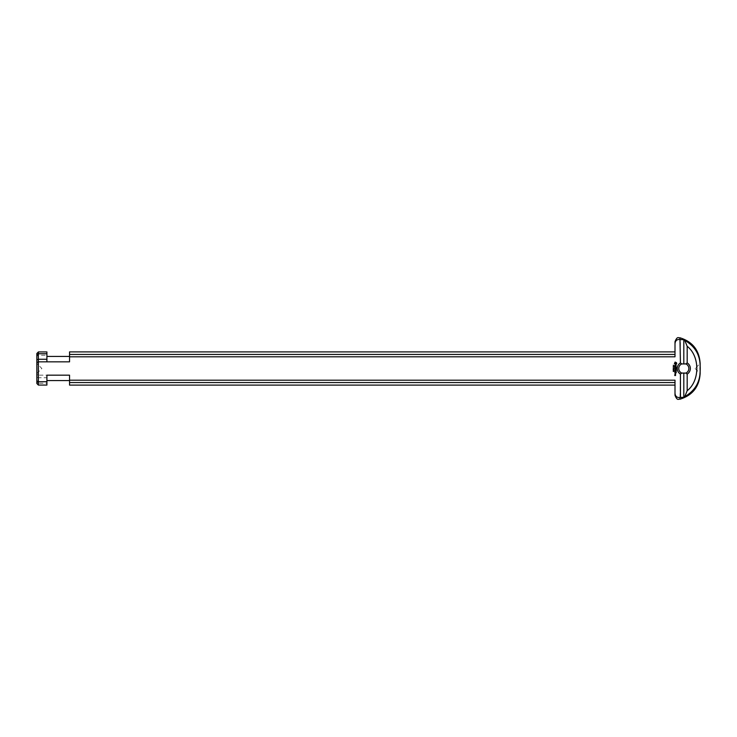 <?xml version="1.0" encoding="UTF-8"?>
<svg xmlns="http://www.w3.org/2000/svg" width="737" height="737" viewBox="0 0 737 737"><rect width="100%" height="100%" fill="white"/><g stroke="black" fill="none" stroke-linecap="round" stroke-linejoin="round"><path stroke-width="0.55" stroke-dasharray="3.69 2.76" d="M673.94 368.343L673.222 368.242L673.94 368.343M673.793 368.601L673.222 369.071L673.793 368.601M673.876 369.771L673.286 369.771L673.876 369.771M673.213 369.771L673.95 369.771L673.213 369.771M673.876 370.324L673.286 370.333L673.876 370.324M673.213 370.333L673.95 370.333L673.213 370.333M673.213 371.43L673.95 371.439L673.213 371.43M673.793 366.584L673.222 366.584L673.94 366.501L673.378 366.971L673.94 367.063L673.222 367.063L673.793 366.584M673.24 365.266L673.931 365.543L673.24 365.266M675.479 373.668L675.018 373.972L675.479 373.668M675.553 373.521L675.553 374.12L674.862 374.046L675.553 373.521M676.244 370.324L676.17 371.172L676.087 370.407L675.553 371.015L674.862 370.333L676.244 370.324M676.05 365.073L676.078 366.031L675.755 365.23L675.046 366.096L675.028 365.147L675.341 365.939L676.05 365.073M676.087 366.685L676.17 367.293L674.862 366.759L676.087 366.685M676.161 371.411L674.862 371.485L676.161 371.411M675.553 374.258L675.461 374.857L674.862 374.332L675.553 374.258M675.396 369.311L676.17 369.937L674.862 369.863L675.884 369.781L675.166 369.311L675.884 368.85L674.862 368.767L676.207 368.841M676.17 363.24L675.553 362.622L674.935 363.24L675.553 363.857L676.17 363.24M676.474 362.696L676.723 363.682L675.995 364.41L674.392 363.682L675.11 362.07L676.474 362.696M676.244 367.57L676.17 368.417L676.087 367.652L675.553 368.26L675.018 367.652L674.862 368.334L674.935 367.496L676.244 367.57M676.244 371.973L676.17 372.811L676.087 372.047L675.553 372.664L675.018 372.047L674.862 372.738L674.935 371.899L676.244 371.973M675.553 374.94L675.553 375.538L674.65 375.465L675.553 374.94M695.12 368.5L700.15 373.53L700.15 363.47L695.12 368.5M36.85 373.53L41.88 368.5L36.85 363.47L36.85 373.53L36.85 363.47M678.777 368.5A5.03 5.03 0 0 0 681.697 373.069L680.426 374.101A6.541 6.541 0 0 1 680.426 362.899L681.697 363.931A5.03 5.03 0 0 0 678.777 368.5M681.697 373.069L683.807 373.53L683.807 397.344L684.737 396.663L687.179 390.721L687.179 374.101L685.917 373.069A5.03 5.03 0 0 0 685.917 363.931L681.697 363.931M680.426 374.101L679.975 397.519C676.99 397.768 675.332 396.377 675 393.346L675 380.2L675 382.558L675 380.2L69.545 380.2L69.545 375.17L46.91 375.17L46.91 377.731L38.379 377.731L38.379 375.17L46.91 375.17L46.91 380.568L46.91 375.17M683.807 373.53L685.917 373.069M685.917 363.931L687.179 362.899A6.541 6.541 0 0 1 687.179 374.101M687.179 362.899L687.179 346.279L684.737 340.337L683.807 339.656L683.807 363.47M683.807 339.656L680.426 339.6L680.426 362.899M687.179 390.711C700.021 380.937 700.021 356.072 687.179 346.289M36.85 383.498L36.85 353.502M675 341.692L675 356.8L69.545 356.8L69.545 354.442L675 354.442L675 356.8L675 351.899L675 354.442M38.361 351.936L38.361 355.298L46.91 355.298L46.91 361.83L69.545 361.83L69.545 356.8M69.545 354.442L69.545 351.899M36.85 356.063L38.361 355.298L38.379 375.17M679.975 337.786L680.426 339.6M675 382.558L675 385.101L675 382.558L69.545 382.558L69.545 380.2M69.545 385.101L69.545 382.558M69.545 375.17L69.545 380.568L69.545 375.17M36.85 374.479L38.361 375.115M38.379 377.731L36.85 377.141M46.91 377.731L46.91 385.073M38.361 377.777L38.388 383.249L46.91 383.249M38.407 385.073L38.388 383.249M36.85 381.729L38.361 383.194M684.737 340.337C705.76 350.886 705.76 386.114 684.737 396.663M675 395.308L675 393.346M46.91 361.83L46.91 356.432L46.91 361.83M46.91 355.298L46.91 351.927M679.975 399.214L679.975 397.519"/><path stroke-width="1.11" d="M673.94 368.343L673.222 368.242L673.94 368.343M673.793 368.601L673.222 369.071L673.793 368.601M673.876 369.771L673.286 369.771L673.876 369.771M673.213 369.771L673.95 369.771L673.213 369.771M673.876 370.324L673.286 370.333L673.876 370.324M673.213 370.333L673.95 370.333L673.213 370.333M673.213 371.43L673.95 371.439L673.213 371.43M673.793 366.584L673.222 366.584L673.94 366.501L673.378 366.971L673.94 367.063L673.222 367.063L673.793 366.584M673.24 365.266L673.931 365.543L673.24 365.266M681.697 363.931L680.426 362.899A6.541 6.541 0 0 0 680.426 374.101L681.697 373.069A5.03 5.03 0 0 1 681.697 363.931L685.917 363.931A5.03 5.03 0 0 1 685.917 373.069L681.697 373.069M680.426 362.899L679.975 339.481C676.99 339.232 675.332 340.623 675 343.654L675 356.8L69.545 356.8L69.545 361.83L46.91 361.83L46.91 359.269L38.379 359.269L38.379 361.83L46.91 361.83M38.379 359.269L36.85 359.859L36.85 380.937L38.361 381.702L46.91 381.702L46.91 385.073L38.361 385.064L38.379 361.83M46.91 381.702L46.91 375.17L69.545 375.17L69.545 385.101L675 385.101M680.426 374.101L680.426 397.4L683.807 397.344L679.975 397.519C676.99 397.768 675.332 396.377 675 393.346L675 380.2L69.545 380.2M675.553 373.521L675.553 374.12L674.862 374.046L675.553 373.521M676.244 370.324L676.17 371.172L676.087 370.407L675.553 371.015L674.862 370.333L676.244 370.324M676.05 365.073L676.078 366.031L675.755 365.23L675.046 366.096L675.028 365.147L675.341 365.939L676.05 365.073M676.087 366.685L676.17 367.293L674.862 366.759L676.087 366.685M676.161 371.411L674.862 371.485L676.161 371.411M675.553 374.258L675.461 374.857L674.862 374.332L675.553 374.258M676.244 369.863L674.945 369.937L675.884 369.781L675.166 369.311L675.884 368.85L674.862 368.767L676.17 368.693L675.396 369.311L676.244 369.863M676.474 362.696L676.723 363.682L675.995 364.41L674.392 363.682L675.11 362.07L676.474 362.696M676.244 367.57L676.17 368.417L676.087 367.652L675.553 368.26L675.018 367.652L674.862 368.334L674.935 367.496L676.244 367.57M676.244 371.973L676.17 372.811L676.087 372.047L675.553 372.664L675.018 372.047L674.862 372.738L674.935 371.899L676.244 371.973M675.553 374.94L675.553 375.538L674.65 375.465L675.553 374.94M675.479 373.668L675.018 373.972L675.479 373.668M676.207 368.841L675.396 369.311M676.17 363.24L675.553 362.622L674.935 363.24L675.553 363.857L676.17 363.24M679.975 337.786C678.602 338.357 677.469 335.538 675 341.692L675 343.654C675.332 340.623 676.99 339.232 679.975 339.481L679.975 337.786C692.587 341.728 699.312 350.287 700.15 363.47L700.15 373.53C699.312 386.713 692.587 395.272 679.975 399.214C678.62 398.634 677.487 401.472 675 395.308L675 393.346M685.917 373.069L687.179 374.101A6.541 6.541 0 0 0 687.179 362.899L685.917 363.931M687.179 374.101L687.179 390.721L684.737 396.663L683.807 397.344L683.807 373.53M683.807 363.47L683.807 339.656L684.737 340.337L687.179 346.279L687.179 362.899M680.426 339.6L683.807 339.656M36.85 362.521L38.361 361.885M36.85 355.271L38.388 353.751L38.407 351.927L36.85 353.502L36.85 359.859M36.85 380.937L36.85 383.498L38.361 385.064M675 351.899L69.545 351.899L69.545 356.8M69.545 382.558L675 382.558M675 354.442L69.545 354.442M38.388 353.751L46.91 353.751L46.91 351.927L38.407 351.927M46.91 359.269L46.91 353.751M38.361 359.223L38.361 353.806M687.179 346.289C700.021 356.063 700.021 380.928 687.179 390.711M684.737 396.663C695.645 390.343 700.758 380.955 700.067 368.5C700.767 356.054 695.654 346.666 684.737 340.337M679.975 397.519L679.975 399.214M46.91 380.568L69.545 380.568M46.91 356.432L69.545 356.432"/></g></svg>
